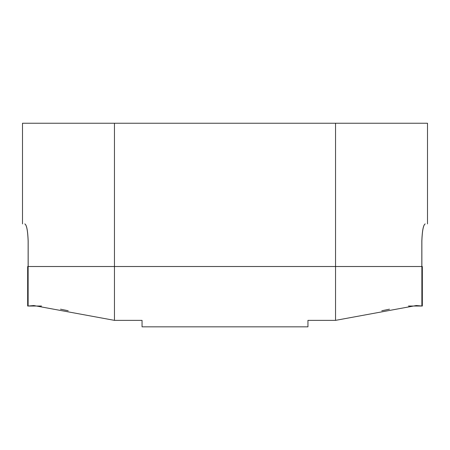 <?xml version="1.0" encoding="UTF-8"?>
<svg xmlns="http://www.w3.org/2000/svg" width="450" height="450" viewBox="0 0 450 450"><rect width="100%" height="100%" fill="white"/><g stroke="black" fill="none" stroke-linecap="round" stroke-linejoin="round"><path stroke-width="0.67" d="M41.552 306.039L28.131 306.039L33.761 305.539L114.452 320.361L114.452 266.512L335.548 266.512L335.548 123.238L427.5 123.238L22.5 123.238L114.452 123.238L114.452 266.512L28.131 266.512L28.131 306.039L27.664 306.039L27.664 266.512L28.131 266.512L28.131 240.879C27.72 230.529 26.612 224.876 24.806 223.914L24.834 223.914C26.646 224.865 27.759 230.518 28.176 240.879L28.176 266.512L421.824 266.512L421.824 240.879C422.241 230.529 423.354 224.871 425.166 223.914L425.194 223.914C423.394 224.865 422.28 230.518 421.869 240.879L421.869 266.512L422.336 266.512L422.336 306.039L416.239 305.539L335.548 320.361L307.946 320.361L307.946 326.835L307.946 320.361M114.452 320.361L142.054 320.361L142.054 326.835L307.946 326.835M408.448 306.039L421.869 306.039L421.869 266.512L335.548 266.512L335.548 320.361M381.797 310.753L389.481 309.184M142.054 326.835L142.054 320.361M68.203 310.753L60.519 309.184M184.866 123.238L152.37 123.238M245.914 123.238L202.843 123.238M297.962 123.238L265.466 123.238M22.5 123.238L22.5 223.914M427.5 223.914L427.5 123.238"/></g></svg>
